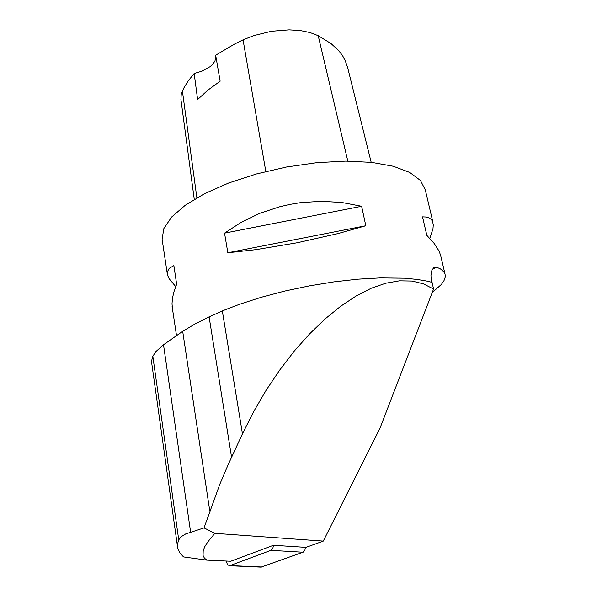 <?xml version="1.0" encoding="UTF-8"?>
<svg xmlns="http://www.w3.org/2000/svg" width="597" height="597" viewBox="0 0 597 597"><rect width="100%" height="100%" fill="white"/><g stroke="black" fill="none" stroke-linecap="round" stroke-linejoin="round"><path stroke-width="0.9" d="M226.248 561.053L227.547 564.859L229.741 565.635L271.284 550.203L272.829 548.471L273.456 545.277L230.74 561.277L206.846 560.113L204.368 558.098L203.025 555.538L203.204 550.613L204.861 546.553L207.816 541.822L214.86 533.352L323.246 541.106L380.013 428.198L433.571 289.045L423.482 283.836L412.064 281.045L399.46 280.806L385.811 283.187L371.319 288.239L356.193 295.948L340.671 306.239L324.992 318.992L309.44 334.029L294.269 351.118L279.747 369.968L266.12 390.266L253.635 411.654L242.479 433.765L228.017 464.929L219.808 484.174L204.002 527.875L214.86 533.352M303.537 551.927L304.918 550.038L305.343 547.345L304.918 550.046L303.209 552.128L261.008 567.15L302.903 552.262L270.978 550.344M323.246 541.106L305.925 547.382L273.456 545.277M433.571 289.045L432.109 282.366L427.519 281.209L416.922 279.374L404.542 278.209L380.185 277.889L357.834 279.18L333.932 281.866L309.298 285.873L284.836 291.052L261.411 297.224L239.837 304.149L224.994 309.806L209.092 316.828L194.95 323.992L182.652 331.313L163.496 344.753L155.772 351.737L152.847 356.319L178.727 539.83L177.488 544.128L177.69 548.091L179.69 552.71L183.503 556.911L206.846 560.113M431.362 282.157L430.944 275.478L431.862 270.419L433.788 267.546L436.564 267.18L432.429 269.172M152.847 356.319L151.862 359.827L151.72 363.133L177.436 546.277M432.937 222.42L425.295 189.846L420.452 180.473L409.773 172.443L393.371 166.25L371.73 162.354L345.775 161.093L316.813 162.653L286.47 167.011L256.516 173.936L228.696 183.003L204.555 193.644L185.271 205.196L171.608 217.01L163.899 228.487L162.1 239.098L162.324 240.613M432.221 292.575L441.429 284.388L444.056 280.583L445.258 277.038L445.071 274.18L443.75 271.687L440.482 268.978L436.564 267.18M227.853 252.777L224.539 233.151L241.307 222.196L259.807 213.316L279.597 206.756L289.829 204.413L300.201 202.704L321.082 201.264L341.723 202.465L361.61 206.234L365.774 225.756L337.999 233.554L297.142 242.733L256.068 249.598L227.853 252.777L365.774 225.756M175.719 286.635L169.063 278.65L167.526 275.142L167.257 272.083L169.145 268.337L173.839 265.568L176.667 284.239L174.04 291.552L172.481 298.082L171.981 303.783L172.361 307.94M445.056 274.15L440.623 255.232L439.056 251.121L434.303 243.606L426.848 235.36L422.564 216.86L426.213 217.024L429.101 217.875L431.228 219.375L432.616 221.494L433.31 224.92L433.012 228.778L429.84 238.397M371.162 162.294L347.693 67.677L345.014 59.976L342.133 55.021L338.357 50.26L331.036 43.559L318.231 35.656L309.955 32.514L300.104 30.544L289.082 29.85L271.381 31.298L253.829 35.589L243.069 39.842L234.599 43.991L215.636 55.252L220.136 81.199L207.711 90.259L197.629 99.58L194.204 73.483L188.137 80.976L183.563 88.431L181.167 94.498L180.988 99.871M194.204 73.483L201.838 71.207L210.107 66.618L213.032 63.857L214.972 60.916L215.845 56.439M224.539 233.151L361.61 206.234M204.002 527.875L185.652 533.927L181.219 536.703L178.727 539.83M229.838 565.598L261.747 567.031M318.231 35.656L347.857 161.093M243.069 39.842L265.822 171.496M182.376 90.893L196.846 197.823M163.496 344.753L190.607 532.031M182.652 331.313L209.801 510.965M209.092 316.828L231.532 457.242M222.323 310.925L242.479 433.765M229.39 565.71L261.299 567.135M433.601 267.695L434.997 267.016M162.1 239.098L167.235 273.523M172.123 306.313L176.458 335.439M180.898 99.162L194.234 199.353"/></g></svg>
